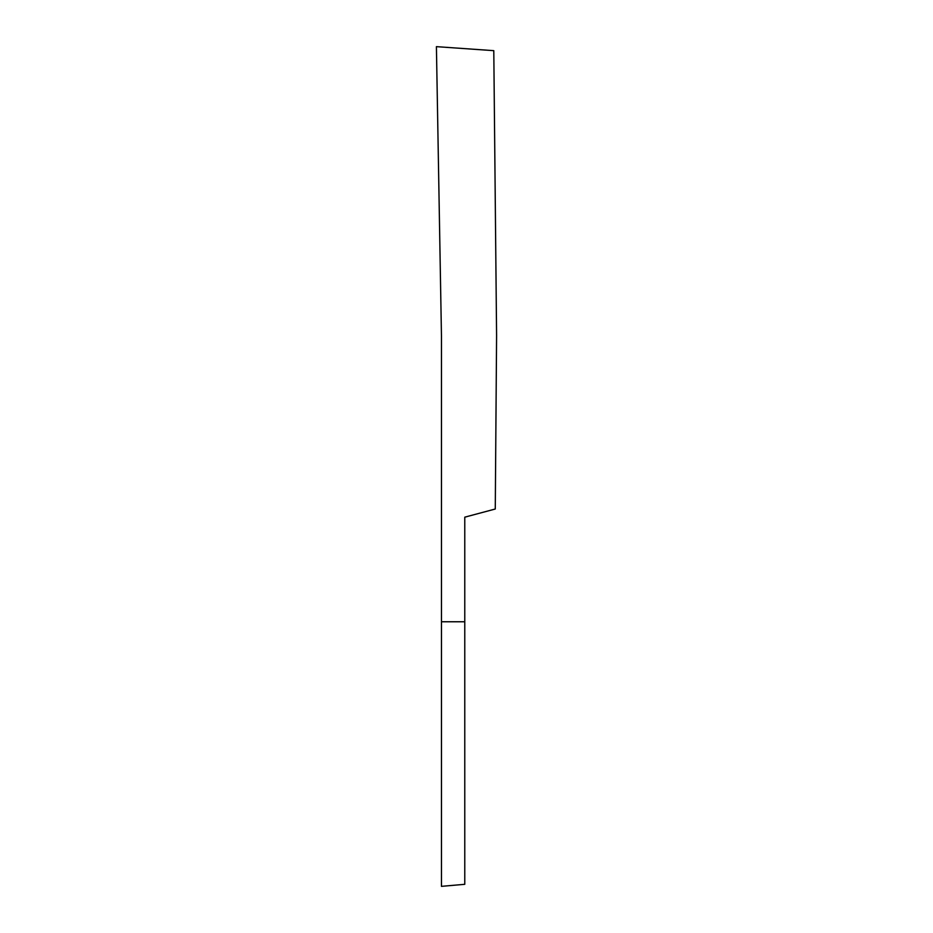 <?xml version="1.0" encoding="UTF-8"?>
<svg xmlns="http://www.w3.org/2000/svg" width="933" height="933" viewBox="0 0 933 933"><rect width="100%" height="100%" fill="white"/><g stroke="black" fill="none" stroke-linecap="round" stroke-linejoin="round"><path stroke-width="1.4" d="M495.271 509.01L496.589 335.647L493.79 50.662L436.411 46.65L441.461 335.973L441.461 886.35L464.774 884.309L464.774 517.174L495.271 509.01M464.774 590.367L464.774 517.174M464.774 621.763L441.461 621.763"/></g></svg>
